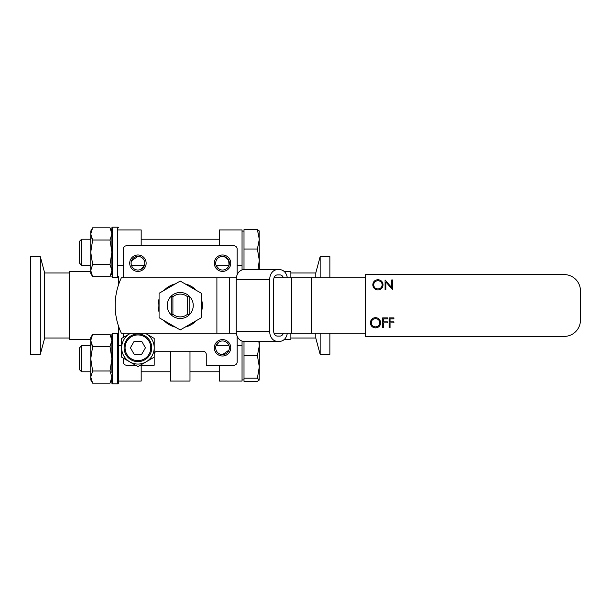 <?xml version="1.0" encoding="UTF-8"?>
<svg xmlns="http://www.w3.org/2000/svg" width="611" height="611" viewBox="0 0 611 611"><rect width="100%" height="100%" fill="white"/><g stroke="black" fill="none" stroke-linecap="round" stroke-linejoin="round"><path stroke-width="0.92" d="M111.897 379.912L110.011 383.189L111.897 377.079L111.897 383.166L111.897 379.912M111.897 372.733L111.897 334.362L111.897 340.449L111.897 337.616L110.011 334.339L111.897 340.449L110.011 346.552L111.897 358.764L111.897 339.663M111.897 358.764L110.011 370.976L111.897 377.079M111.561 337.975L110.011 334.339L92.635 334.339L90.749 340.449L92.635 334.339L90.749 337.616L90.749 358.764L92.635 346.552L90.749 340.449L92.017 345.391M110.011 370.976L92.635 370.976L90.749 358.764L90.749 377.079L92.635 370.976M90.749 377.079L92.635 383.189L90.749 377.079L90.749 379.912L92.635 383.189L110.011 383.189M110.011 346.552L92.635 346.552M110.011 240.024L92.635 240.024L90.749 233.921L90.749 231.088L92.635 227.811L110.011 227.811L111.897 233.921L110.011 240.024L111.897 252.236L110.011 264.448L111.897 270.551L110.011 276.661L111.897 273.384M110.011 264.448L92.635 264.448L90.749 252.236L92.635 240.024M92.017 238.863L90.749 233.921L90.749 273.384L92.635 276.661L90.749 270.551L92.635 264.448M92.635 276.661L110.011 276.661M90.749 233.921L92.635 227.811L90.749 231.088M79.361 263.005L81.607 265.25L79.361 263.005L79.361 241.467L81.607 239.222L81.607 265.25L90.749 265.25M131.411 265.25L144.448 265.25L141.179 269.207M218.203 268.496L216.011 265.25L229.041 265.25L228.636 260.141L224.214 256.574M81.607 239.222L90.749 239.222L81.607 239.222L79.361 241.467M141.179 239.222L219.273 239.222L141.179 239.222M242.048 231.088L244.003 231.088L242.048 231.088M259.293 269.711L259.186 230.897M259.293 231.271L257.407 229.667L259.293 239.344L257.407 249.028L259.293 260.309L258.056 269.344M244.003 269.711L244.003 249.028L257.407 249.028M257.407 229.667L244.003 229.667L244.003 249.028M118.404 383.166A0.649 0.649 0 0 1 117.755 383.815L112.546 383.807A0.649 0.649 0 0 1 111.897 383.166M118.404 285.177L118.404 276.638A0.649 0.649 0 0 1 117.755 277.287L117.755 227.193L112.546 227.193L111.897 227.85L111.897 270.551M111.897 227.834A0.649 0.649 0 0 1 112.546 227.185L112.546 277.287A0.649 0.649 0 0 1 111.897 276.638M111.897 233.921L111.897 238.267M118.404 227.85L117.755 227.193A0.649 0.649 0 0 1 118.404 227.834M145.021 333.155A16.268 16.268 0 0 1 146.06 361.888A16.268 16.268 0 0 1 121.658 347.796A16.268 16.268 0 0 1 130.838 333.155M140.316 365.21L154.193 365.21L154.193 357.191L137.926 366.585L121.658 357.191L121.658 338.41L129.792 333.713M154.193 357.191L154.193 338.41L146.06 333.713M111.897 334.362A0.649 0.649 0 0 1 112.546 333.713L112.546 383.807L117.755 383.807L118.404 383.15L118.404 334.362A0.649 0.649 0 0 0 117.755 333.713L112.546 333.713M118.404 381.05L118.404 383.15L118.404 381.05L141.179 381.05L141.179 365.21M111.897 383.15L112.546 383.807L117.755 383.815L117.755 333.713M172.905 296.778A11.388 11.388 0 0 1 187.546 296.778L187.546 314.222A11.388 11.388 0 0 1 172.905 314.222L172.905 296.778L171.279 296.045L171.279 314.955L172.905 314.222M187.546 296.778L189.173 296.045L189.173 314.955L187.546 314.222M81.607 371.778L79.361 369.533L79.361 347.995L81.607 345.75L81.607 371.778L90.749 371.778M141.179 371.778L170.469 371.778M189.99 371.778L219.273 371.778M81.607 345.75L90.749 345.75M219.273 341.793L216.011 345.75L229.041 345.75M242.048 379.912L244.003 379.912M259.186 380.095L259.293 366.837L257.407 378.125L259.186 380.095L257.407 381.333L244.003 381.333L244.003 355.556L257.407 355.556L259.293 366.837L259.293 341.289M258.843 341.289L259.293 345.872L257.407 355.556M244.003 355.556L244.003 341.289M257.407 378.125L244.003 378.125M185.171 283.932A22.126 22.126 0 0 1 196.429 290.431M201.378 299A22.126 22.126 0 0 1 201.378 312M196.429 320.569A22.126 22.126 0 0 1 185.171 327.068M137.926 271.414A8.218 8.218 0 0 1 129.708 263.204A8.218 8.218 0 0 1 137.926 254.986A8.218 8.218 0 0 1 146.144 263.204A8.218 8.218 0 0 1 137.926 271.414M137.926 256.368A6.836 6.836 0 0 0 131.09 263.204A6.836 6.836 0 0 0 137.926 270.031A6.836 6.836 0 0 0 144.761 263.204A6.836 6.836 0 0 0 137.926 256.368L131.495 260.889M222.526 271.414A8.218 8.218 0 0 1 214.308 263.204A8.218 8.218 0 0 1 222.526 254.986A8.218 8.218 0 0 1 230.744 263.204A8.218 8.218 0 0 1 222.526 271.414M222.526 256.368A6.836 6.836 0 0 0 215.691 263.204A6.836 6.836 0 0 0 222.526 270.031A6.836 6.836 0 0 0 229.362 263.204A6.836 6.836 0 0 0 222.526 256.368L220.838 256.582M222.526 356.014A8.218 8.218 0 0 1 214.308 347.796A8.218 8.218 0 0 1 222.526 339.586A8.218 8.218 0 0 1 230.744 347.796A8.218 8.218 0 0 1 222.526 356.014M222.526 340.969A6.836 6.836 0 0 0 215.691 347.796A6.836 6.836 0 0 0 222.526 354.632A6.836 6.836 0 0 0 229.362 347.796A6.836 6.836 0 0 0 222.526 340.969M180.23 318.514A13.014 13.014 0 0 1 167.208 305.5A13.014 13.014 0 0 1 180.23 292.486A13.014 13.014 0 0 1 193.244 305.5A13.014 13.014 0 0 1 180.23 318.514M189.99 351.218L189.99 381.05L170.469 381.05L170.469 351.218M131.128 263.868L131.144 262.386M216.225 265.846L219.273 269.207M220.854 354.426L219.273 353.807M118.404 229.95L141.179 229.95L118.404 229.95M90.749 271.337L69.593 271.337L69.593 339.663L90.749 339.663M242.048 341.045L242.048 381.05L219.273 381.05L219.273 365.21M284.062 339.663L290.859 339.663L290.859 333.155M290.859 277.845L290.859 271.337L284.062 271.337M69.593 272.964L44.672 272.964L44.672 338.036L69.593 338.036M290.859 338.036L315.78 338.036L315.78 333.155M315.78 277.845L315.78 272.964L290.859 272.964M44.672 272.964L40.311 256.689L40.311 354.311L44.672 338.036M315.78 338.036L320.141 354.311L320.141 333.155M320.141 277.845L320.141 256.689L315.78 272.964M40.311 256.689L30.55 256.689L30.55 354.311L40.311 354.311M320.141 354.311L329.902 354.311L329.902 333.155M329.902 277.845L329.902 256.689L320.141 256.689M229.324 347.132L229.308 348.614M228.957 350.111L222.526 354.632M242.048 269.955L242.048 229.95L219.273 229.95L219.273 245.79M139.606 256.574L141.179 257.193M141.179 245.79L141.179 229.95M121.658 345.734L118.404 345.734L118.404 325.823M180.23 329.925L201.378 317.712L201.378 293.288L180.23 281.075L159.074 293.288L159.074 317.712L180.23 329.925M135.543 365.21L126.538 365.21A3.254 3.254 0 0 1 123.285 361.956L123.285 358.13M154.193 354.472A3.254 3.254 0 0 1 157.447 351.218L203.005 351.218A3.254 3.254 0 0 1 206.258 354.472L206.258 365.21L233.914 365.21A3.254 3.254 0 0 0 237.167 361.956L237.167 336.241M123.285 277.845L123.285 249.044A3.254 3.254 0 0 1 126.538 245.79L233.914 245.79A3.254 3.254 0 0 1 237.167 249.044L237.167 274.759M123.285 333.155L123.285 337.471M287.3 277.845A9.761 7.477 90 0 0 279.922 269.711L243.72 269.711A9.761 7.477 90 0 0 236.243 279.471L236.243 331.529A9.761 7.477 90 0 0 243.72 341.289L279.922 341.289A9.761 7.477 90 0 0 287.3 333.155M382.188 284.825C381.936 287.391 380.508 288.774 377.911 288.957C375.36 288.759 373.947 287.399 373.68 284.871C373.932 282.32 375.345 280.93 377.911 280.701C380.5 280.907 381.921 282.282 382.188 284.825C381.936 287.391 380.508 288.774 377.911 288.957C375.36 288.759 373.947 287.399 373.68 284.871C373.932 282.32 375.345 280.93 377.911 280.701M379.851 281.144L381.211 282.167M371.267 322.799C371.519 320.248 372.931 318.858 375.505 318.629C378.087 318.835 379.507 320.21 379.775 322.753C379.523 325.319 378.102 326.702 375.505 326.885C372.947 326.694 371.534 325.327 371.267 322.799C371.519 320.248 372.931 318.858 375.505 318.629C378.087 318.835 379.507 320.21 379.775 322.753M175.281 327.068A22.126 22.126 0 0 1 164.023 320.569M159.074 312A22.126 22.126 0 0 1 159.074 299M164.023 290.431A22.126 22.126 0 0 1 175.281 283.932M277.18 269.711A9.761 7.477 90 0 0 269.703 279.471L269.703 331.529A9.761 7.477 90 0 0 277.18 341.289M283.412 333.155A4.88 3.742 -90 0 1 279.991 336.088L277.432 336.088A4.88 3.742 -90 0 1 273.69 331.208L273.69 279.792A4.88 3.742 -90 0 1 277.432 274.912L279.991 274.912A4.88 3.742 -90 0 1 283.412 277.845M385.946 282.045L385.946 289.713L385.067 289.713L385.067 279.953L391.697 287.628L391.697 279.953L392.575 279.953L392.575 289.713L385.946 282.045M383.066 284.825C382.784 287.964 381.081 289.675 377.949 289.958C374.818 289.69 373.1 287.995 372.802 284.871C373.069 281.74 374.757 280.014 377.873 279.701C381.05 279.953 382.776 281.656 383.066 284.825M380.653 322.753C380.378 325.892 378.667 327.603 375.536 327.893C372.405 327.626 370.694 325.923 370.388 322.799C370.656 319.668 372.343 317.941 375.46 317.628C378.637 317.88 380.37 319.591 380.653 322.753M383.532 327.641L382.654 327.641L382.654 317.88L387.412 317.88L387.412 318.881L383.532 318.881L383.532 321.882L387.412 321.882L387.412 322.883L383.532 322.883L383.532 327.641M390.039 327.641L389.161 327.641L389.161 317.88L393.919 317.88L393.919 318.881L390.039 318.881L390.039 321.882L393.919 321.882L393.919 322.883L390.039 322.883L390.039 327.641M365.699 277.845L274.003 277.845M365.699 333.155L274.003 333.155M236.342 277.845L121.322 277.845A65.079 65.079 0 0 0 121.322 333.155L236.342 333.155M370.388 322.799C370.656 319.668 372.343 317.941 375.46 317.628M564.182 336.409L365.699 336.409L365.699 274.591L564.182 274.591A16.268 16.268 0 0 1 580.45 290.859L580.45 320.141A16.268 16.268 0 0 1 564.182 336.409M137.926 333.973A13.832 13.832 0 0 1 151.757 347.796A13.832 13.832 0 0 1 137.926 361.628A13.832 13.832 0 0 1 124.102 347.796A13.832 13.832 0 0 1 137.926 333.973M137.926 334.95A12.854 12.854 0 0 1 150.78 347.796A12.854 12.854 0 0 1 137.926 360.65A12.854 12.854 0 0 1 125.072 347.796A12.854 12.854 0 0 1 137.926 334.95M141.683 341.289L134.168 341.289L130.41 347.796L134.168 354.311L141.683 354.311L145.441 347.796L141.683 341.289M112.546 227.185L117.755 227.193M237.167 345.734L242.048 345.734M242.048 265.266L237.167 265.266M118.404 265.266L123.285 265.266M269.703 279.471L236.243 279.471M269.703 331.529L236.243 331.529M291.737 277.845L291.737 333.155M311.679 333.155L311.679 277.845M229.362 277.845L229.362 333.155M216.897 277.845L216.897 333.155M111.897 231.088L110.011 227.811L111.897 231.088M112.546 277.287L117.755 277.287M242.048 229.95L219.273 229.95"/></g></svg>
